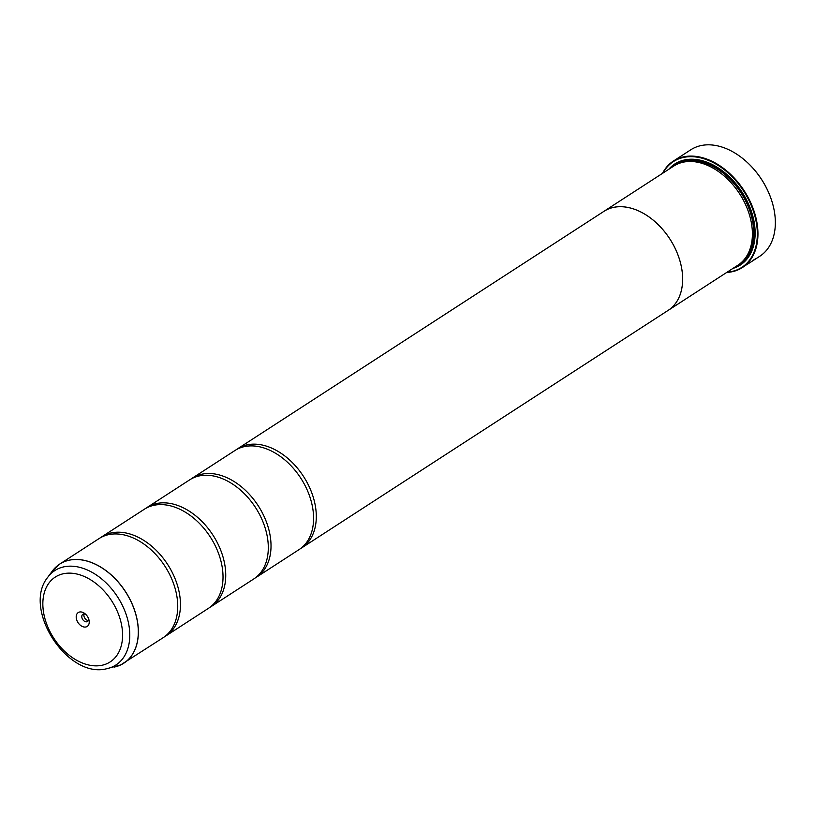 <?xml version="1.0" encoding="UTF-8"?>
<svg xmlns="http://www.w3.org/2000/svg" width="815" height="815" viewBox="0 0 815 815"><rect width="100%" height="100%" fill="white"/><g stroke="black" fill="none" stroke-linecap="round" stroke-linejoin="round"><path stroke-width="1.22" d="M106.979 668.657C67.604 679.425 21.842 608.825 47.759 577.275A56.225 38.336 57.1 0 1 57.855 568.88A56.225 38.336 57.1 0 1 120.213 601.266A56.225 38.336 57.1 0 1 112.949 666.639A56.225 38.336 57.1 0 1 106.979 668.657L120.691 664.918L163.265 637.615A59.006 40.23 -122.9 0 0 166.352 568.483A59.006 40.23 -122.9 0 0 102.262 536.79A59.006 40.23 -122.9 0 0 99.073 538.572L59.709 564.082A59.006 40.23 57.1 0 1 62.908 562.309A59.006 40.23 57.1 0 1 126.987 593.992A59.006 40.23 57.1 0 1 123.9 663.125A59.006 40.23 57.1 0 1 120.712 664.897A59.006 40.23 57.1 0 1 119.479 665.448M164.599 636.688A59.006 40.23 -122.9 0 0 165.985 635.853L208.548 608.265A59.006 40.23 -122.9 0 0 211.635 539.133A59.006 40.23 -122.9 0 0 147.546 507.45A59.006 40.23 -122.9 0 0 144.357 509.222L101.794 536.81A59.006 40.23 -122.9 0 0 100.459 537.737M209.883 607.338A59.006 40.23 -122.9 0 0 211.268 606.503L253.832 578.915A59.006 40.23 -122.9 0 0 256.919 509.783A59.006 40.23 -122.9 0 0 192.829 478.099A59.006 40.23 -122.9 0 0 189.64 479.872L147.077 507.46A59.006 40.23 -122.9 0 0 145.742 508.387M255.166 577.988A59.006 40.23 -122.9 0 0 256.552 577.152L299.115 549.565A59.006 40.23 -122.9 0 0 302.202 480.432A59.006 40.23 -122.9 0 0 238.112 448.749A59.006 40.23 -122.9 0 0 234.924 450.522L192.36 478.11A59.006 40.23 -122.9 0 0 191.026 479.037M755.811 258.62L753.06 260.342M745.898 265.252L742.394 267.524A63.438 43.246 57.1 0 1 738.971 269.439A63.438 43.246 57.1 0 1 726.715 272.444M748.832 263.337L750.157 262.501A63.438 43.246 -122.9 0 0 750.238 262.44A63.438 43.246 -122.9 0 0 751.41 261.646L746.754 264.702M756.503 258.375L759.784 256.256A63.438 43.246 -122.9 0 0 771.622 200.409A63.438 43.246 -122.9 0 0 746.591 161.798A63.438 43.246 -122.9 0 0 694.207 147.882A63.438 43.246 -122.9 0 0 690.784 149.787L673.394 161.064A63.438 43.246 57.1 0 1 676.817 159.149A63.438 43.246 57.1 0 1 745.715 193.206A63.438 43.246 57.1 0 1 742.394 267.524M86.767 626.674A8.262 5.634 -122.9 0 0 88.754 619.155A8.262 5.634 -122.9 0 0 85.494 614.123A8.262 5.634 -122.9 0 0 78.668 612.32A8.262 5.634 -122.9 0 0 77.598 621.916A8.262 5.634 -122.9 0 0 86.767 626.674M86.115 614.744A4.279 2.914 -122.9 0 0 83.069 614.194A4.279 2.914 -122.9 0 0 82.835 614.316A4.279 2.914 -122.9 0 0 82.61 619.329A4.279 2.914 -122.9 0 0 87.256 621.631A4.279 2.914 -122.9 0 0 87.49 621.499A4.279 2.914 -122.9 0 0 88.448 618.33M727.153 272.159A62.989 42.95 -122.9 0 0 738.482 269.235A62.989 42.95 -122.9 0 0 746.622 195.997A62.989 42.95 -122.9 0 0 676.766 159.709A62.989 42.95 -122.9 0 0 662.941 173.086M662.503 173.371A63.438 43.246 57.1 0 1 673.394 161.064M668.178 310.383L737.921 265.181A59.037 40.251 -122.9 0 0 748.924 213.204A59.037 40.251 -122.9 0 0 725.645 177.283A59.037 40.251 -122.9 0 0 676.898 164.324A59.037 40.251 -122.9 0 0 673.699 166.107L603.966 211.309A59.037 40.251 57.1 0 1 607.165 209.526A59.037 40.251 57.1 0 1 671.275 241.22A59.037 40.251 57.1 0 1 668.178 310.383A59.037 40.251 57.1 0 1 667.251 310.963M732.94 268.41A60.208 41.056 -122.9 0 0 737.117 266.811A60.208 41.056 -122.9 0 0 751.603 211.982A60.208 41.056 -122.9 0 0 727.846 175.337A60.208 41.056 -122.9 0 0 678.131 162.124A60.208 41.056 -122.9 0 0 668.728 169.337M736.037 266.403A59.475 40.546 -122.9 0 0 737.208 265.884A59.475 40.546 -122.9 0 0 751.562 211.849M727.958 175.429A59.475 40.546 -122.9 0 0 678.946 162.48A59.475 40.546 -122.9 0 0 671.825 167.33M165.985 635.853A59.006 40.23 -122.9 0 0 169.072 566.72A59.006 40.23 -122.9 0 0 104.982 535.037A59.006 40.23 -122.9 0 0 101.794 536.81M603.059 211.92A59.037 40.251 57.1 0 1 603.966 211.309M211.268 606.503A59.006 40.23 -122.9 0 0 214.355 537.37A59.006 40.23 -122.9 0 0 150.266 505.687A59.006 40.23 -122.9 0 0 147.077 507.46M256.552 577.152A59.006 40.23 -122.9 0 0 259.639 508.02A59.006 40.23 -122.9 0 0 195.549 476.337A59.006 40.23 -122.9 0 0 192.36 478.11M300.45 548.638A59.006 40.23 -122.9 0 0 301.835 547.802A59.006 40.23 -122.9 0 0 304.912 478.67A59.006 40.23 -122.9 0 0 240.833 446.987A59.006 40.23 -122.9 0 0 237.644 448.759A59.006 40.23 -122.9 0 0 236.309 449.686M237.644 448.759L603.976 211.319A59.006 40.23 57.1 0 1 607.175 209.547A59.006 40.23 57.1 0 1 671.254 241.23A59.006 40.23 57.1 0 1 668.168 310.362L301.835 547.802M748.883 213.072A58.293 39.741 -122.9 0 0 748.842 212.949A58.293 39.741 -122.9 0 0 725.849 177.466A58.293 39.741 -122.9 0 0 725.747 177.375M746.693 161.89A62.694 42.747 57.1 0 1 746.795 161.981A62.694 42.747 57.1 0 1 771.53 200.144A62.694 42.747 57.1 0 1 771.571 200.276M756.738 258.233L750.238 262.44M84.098 613.99A4.279 2.914 -122.9 0 0 84.801 618.147A4.279 2.914 -122.9 0 0 88.305 620.49M55.787 567.169A59.006 40.23 57.1 0 1 59.709 564.082L52.242 571.172A58.996 40.22 -122.9 0 1 62.837 562.36A58.996 40.22 -122.9 0 1 128.261 596.346A58.996 40.22 -122.9 0 1 120.64 664.938A58.996 40.22 -122.9 0 1 114.385 667.047M739.032 264.417A59.037 40.251 -122.9 0 0 743.779 195.406A59.037 40.251 -122.9 0 0 679.16 162.857A59.037 40.251 -122.9 0 0 674.851 165.404M745.552 257.846A58.293 39.741 -122.9 0 0 740.978 192.849A58.293 39.741 -122.9 0 0 683.52 162.134M57.967 575.573A50.53 34.454 -122.9 0 0 51.437 634.315A50.53 34.454 -122.9 0 0 107.468 663.42A50.53 34.454 -122.9 0 0 113.998 604.679A50.53 34.454 -122.9 0 0 57.967 575.573M47.759 577.275L52.242 571.172"/></g></svg>
